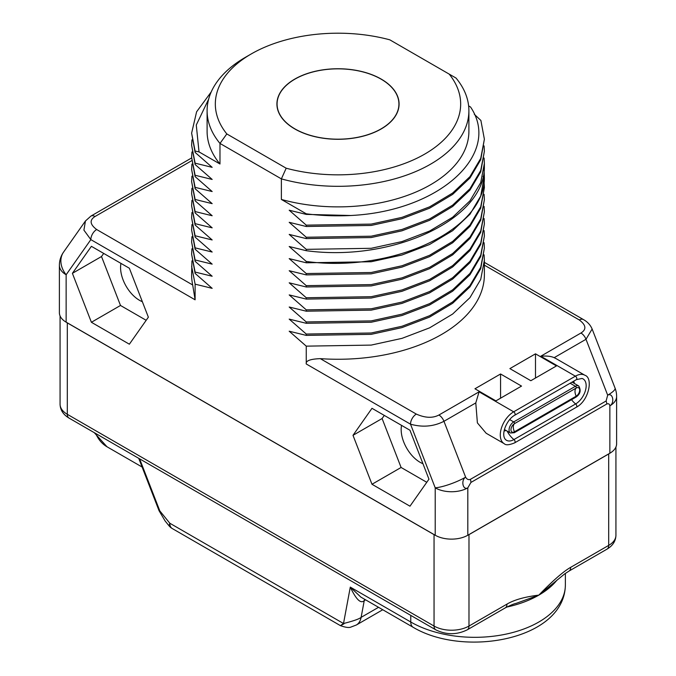 <?xml version="1.0" encoding="UTF-8"?>
<svg xmlns="http://www.w3.org/2000/svg" width="676" height="676" viewBox="0 0 676 676"><rect width="100%" height="100%" fill="white"/><g stroke="black" fill="none" stroke-linecap="round" stroke-linejoin="round"><path stroke-width="1.01" d="M66.138 322.148A23.052 13.309 180 0 1 59.387 312.735L59.387 265.347A23.052 13.309 180 0 0 66.138 274.76L66.138 322.148L435.217 535.231A23.052 13.309 180 0 0 467.817 535.231L609.862 453.224A23.052 13.309 180 0 0 616.613 443.811L616.613 396.423A23.052 13.309 180 0 1 609.862 405.837C614.957 402.904 612.862 392.317 607.673 395.164L606.118 400.986L470.31 479.394A6.583 3.802 60 0 1 470.935 482.444L467.817 487.844A23.052 13.309 180 0 1 435.217 487.844L410.509 424.173C422.475 427.536 433.62 426.573 443.955 421.3L465.637 477.172C466.846 479.301 468.409 480.036 470.31 479.394M474.29 114.278L480.889 120.455L484.379 139.205L480.729 158.387L469.972 176.63L452.641 193.049L429.59 206.856L401.983 217.368L371.192 224.102L306.253 225.15L289.193 210.219L306.253 214.393L350.76 215.5C440.355 211.216 502.074 153.46 470.53 106.994L468.629 105.895M392.215 41.211L390.66 40.315M449.185 74.106L389.807 39.825A122.669 70.819 0 0 0 251.261 53.936A122.669 70.819 0 0 0 226.815 133.933L286.193 168.214A122.669 70.819 0 0 0 424.739 154.094A122.669 70.819 0 0 0 449.185 74.106L456.021 78.053A130.899 75.577 0 0 1 468.899 110.737A130.899 75.577 0 0 1 281.377 178.878L286.193 168.214M381.196 128.955A61.085 35.27 180 0 1 314.627 136.603A61.085 35.27 180 0 1 276.915 104.019A61.085 35.27 180 0 1 294.804 79.075A61.085 35.27 0 0 1 361.373 71.436A61.085 35.27 0 0 1 399.085 104.019A61.085 35.27 0 0 1 381.196 128.955M226.815 133.933L219.979 143.43L281.377 178.878L281.377 199.445L306.253 213.81L306.253 214.393M251.261 53.936L245.439 57.299A130.899 75.577 0 0 0 207.101 110.737A130.899 75.577 0 0 0 219.979 143.43L219.979 163.998A130.899 75.577 180 0 1 207.101 131.313L207.101 110.737M306.253 225.15L306.253 226.494L371.192 225.446L401.983 218.711L429.59 208.2L452.641 194.392L469.972 177.974L480.729 159.73L484.379 139.205M484.092 145.931L484.379 151.306L480.729 170.487L469.972 188.731L452.641 205.149L429.59 218.948L401.983 229.468L371.192 236.203L306.253 237.251L289.193 222.32L306.253 226.494M306.253 237.251L306.253 238.594L371.192 237.546L401.983 230.812L429.59 220.3L452.641 206.493L469.972 190.074L480.729 171.831L484.379 151.306M484.092 158.032L484.379 163.406L480.729 182.579L469.972 200.823L452.641 217.25L429.59 231.048L401.983 241.569L371.192 248.303L306.253 249.351L289.193 234.42L306.253 238.594M306.253 249.351L306.253 250.695C392.722 262.432 485.807 218.948 484.354 166.262L484.379 163.406M484.092 170.132L484.354 177.011C485.807 229.705 392.722 273.188 306.253 261.451L289.193 246.52L306.253 250.695M306.253 261.451L306.253 262.795L371.192 261.747L401.983 255.013L429.59 244.492L452.641 230.693L469.972 214.267L480.729 196.023L484.379 175.506M484.092 182.224L484.379 187.607L480.729 206.78L469.972 225.024L452.641 241.442L429.59 255.249L401.983 265.769L371.192 272.496L306.253 273.552L289.193 258.621L306.253 262.795M306.253 273.552L306.253 274.895L371.192 273.848L401.983 267.113L429.59 256.593L452.641 242.785L469.972 226.367L480.729 208.124L484.379 187.607M484.092 194.325L484.379 199.707L480.729 218.88L469.972 237.124L452.641 253.542L429.59 267.35L401.983 277.87L371.192 284.596L306.253 285.652L289.193 270.713L306.253 274.895M306.253 285.652L306.253 286.996L371.192 285.94L401.983 279.213L429.59 268.693L452.641 254.886L469.972 238.467L480.729 220.224L484.379 199.707M484.092 206.425L484.379 211.808L480.729 230.981L469.972 249.224L452.641 265.643L429.59 279.45L401.983 289.97L371.192 296.696L306.253 297.753L289.193 282.813L306.253 286.996M306.253 297.753L306.253 299.096L371.192 298.04L401.983 291.314L429.59 280.793L452.641 266.986L469.972 250.568L480.729 232.324L484.379 211.808M484.092 218.525L484.379 223.908L480.729 243.081L469.972 261.325L452.641 277.743L429.59 291.55L401.983 302.071L371.192 308.797L306.253 309.853L289.193 294.913L306.253 299.096M306.253 309.853L306.253 311.197L371.192 310.14L401.983 303.414L429.59 292.894L452.641 279.087L469.972 262.668L480.729 244.425L484.379 223.908M484.092 230.626L484.379 236L480.729 255.182L469.972 273.425L452.641 289.843L429.59 303.651L401.983 314.163L371.192 320.897L306.253 321.945L289.193 307.014L306.253 311.197M306.253 321.945L306.253 323.297L371.192 322.241L401.983 315.515L429.59 304.994L452.641 291.187L469.972 274.769L480.729 256.525L484.379 236.008M484.092 242.726L484.379 248.1L480.729 267.282L469.972 285.525L452.641 301.944L429.59 315.751L401.983 326.263L371.192 332.998L306.253 334.045L289.193 319.114L306.253 323.297M306.253 334.045L306.253 335.389L371.192 334.341L401.983 327.606L429.59 317.095L452.641 303.287L469.972 286.869L480.729 268.625L484.379 248.1M484.092 254.827L484.379 260.201L480.729 279.382L469.972 297.626L452.641 314.044L429.59 327.852L401.983 338.363L371.192 345.098L306.253 346.146L289.193 331.215L306.253 335.389M306.253 346.146L306.253 363.975C305.544 360.807 310.225 359.032 320.306 358.643A146.379 84.508 0 0 0 484.379 274.76L484.379 260.201M208.622 99.228L196.277 125.009L199.023 151.897L195.111 151.069L195.111 152.413L212.163 167.344L195.111 163.169L195.111 164.513L212.163 179.444L195.111 175.27L195.111 176.613L212.163 191.545L195.111 187.362L195.111 188.714L212.163 203.645L195.111 199.462L195.111 200.806L212.163 215.745L195.111 211.563L195.111 212.906L212.163 227.846L195.111 223.663L195.111 225.007L212.163 239.946L195.111 235.763L195.111 237.107L212.163 252.038L195.111 247.864L195.111 249.207L212.163 264.139L195.111 259.964L195.111 261.308L212.163 276.239L195.111 272.065L195.111 273.408L212.163 288.339L195.111 284.165L195.111 299.806L192.694 284.976A146.379 84.508 0 0 1 191.621 274.76L191.933 260.877M199.023 151.897L219.979 163.998M129.369 344.202L148.365 317.188L129.369 268.245L91.395 246.317L72.4 273.332L91.395 322.275L129.369 344.202M409.969 506.197L428.956 479.183L409.969 430.24L371.986 408.312L352.999 435.327L371.986 484.269L409.969 506.197M468.899 110.737L468.899 131.313A130.899 75.577 180 0 1 281.377 199.445M306.253 213.81A146.379 84.508 0 0 0 350.76 215.5M556.044 358.61L554.168 357.672C551.101 356.244 546.639 355.753 540.792 356.21L580.954 333.014A8.23 4.757 60 0 1 585.999 339.293L592.134 329.018C590.41 324.987 587.512 321.844 583.447 319.579L484.379 262.373M535.493 353.827L509.881 368.614L530.837 380.715L556.449 365.927L535.493 353.827L535.493 378.028M521.526 386.089L500.57 373.989L474.949 388.776L495.914 400.876L521.526 386.089M320.306 358.643L416.332 414.092C425.187 418.005 432.716 418.317 438.91 415.022L479.081 391.835L475.786 402.921L477.391 422.889L486.171 433.257L504.203 443.667A18.936 10.934 -60 0 1 501.305 428.491A18.936 10.934 -60 0 1 513.675 411.811L575.377 376.177L540.792 356.21M435.217 535.231L435.217 487.844A23.052 4.867 -21.2 0 0 465.637 477.172C460.669 480.188 462.925 490.683 467.817 487.844L467.817 535.231M609.862 453.224L609.862 405.837C609.549 403.944 608.51 403.344 606.744 404.037A6.583 3.802 -120 0 0 606.118 400.986M509.687 419.585L513.709 421.909A6.583 3.802 -60 0 0 509.408 427.714A6.583 3.802 -60 0 0 510.422 432.995L514.292 432.724A1.166 0.676 60 0 0 514.478 431.795A4.977 2.873 -60 0 1 511.25 427.967A4.977 2.873 -60 0 1 513.067 424.824A4.977 2.873 -60 0 1 514.478 423.666A8.23 4.757 60 0 0 513.295 427.046A8.23 4.757 -120 0 0 514.478 431.795L576.189 396.17A1.166 0.676 60 0 1 576.003 397.099C580.363 394.074 581.259 390.356 578.715 385.962A6.583 3.802 -60 0 0 575.42 386.283A1.166 0.676 -120 0 1 576.189 388.041A4.977 2.873 -60 0 1 579.704 390.077A4.977 2.873 -60 0 1 576.189 396.17A8.23 4.757 -120 0 1 574.997 391.421A8.23 4.757 60 0 1 576.189 388.041L514.478 423.666A1.166 0.676 -120 0 0 513.709 421.909L575.42 386.283L570.147 383.241M500.57 398.189L500.57 373.989M85.455 220.976L83.908 230.127L90.846 239.617L66.138 274.76A23.052 18.176 -144.9 0 1 63.578 252.089A23.052 23.052 0 0 0 59.387 265.347M195.111 284.165L191.621 266.251M195.111 272.065L191.621 254.151L195.111 273.408M191.621 254.151L191.933 248.776M195.111 259.964L191.621 242.059L195.111 261.308M191.621 242.059L191.933 236.676M195.111 247.864L191.621 229.958L195.111 249.207M191.621 229.958L191.933 224.576M195.111 235.763L191.621 217.858L195.111 237.107M191.621 217.858L191.933 212.475M195.111 223.663L191.621 205.757L195.111 225.007M191.621 205.757L191.933 200.375M195.111 211.563L191.621 193.657L195.111 212.906M191.621 193.657L191.933 188.274M195.111 199.462L191.621 181.557L195.111 200.806M191.621 181.557L191.933 176.183M195.111 187.362L191.621 169.456L195.111 188.714M191.621 169.456L191.933 164.082M195.111 175.27L191.621 157.356L195.111 176.613M191.621 157.356L191.933 151.982M195.111 163.169L191.621 145.256L195.111 164.513M191.621 145.256L191.933 139.881M195.111 151.069L191.621 133.155L195.111 152.413M191.621 133.155L196.606 111.794L211.225 91.919M91.395 322.275L120.497 305.467L146.177 320.297M72.4 273.332L101.51 256.525L120.497 305.467M103.698 253.415L101.51 256.525M120.953 263.386A26.753 15.447 -120 0 0 139.493 300.305A26.753 15.447 -120 0 0 142.357 301.707M371.986 484.269L401.096 467.471L426.767 482.292M352.999 435.327L382.101 418.529L401.096 467.471M384.289 415.419L382.101 418.529M401.544 425.381A26.753 15.447 -120 0 0 420.083 462.3A26.753 15.447 -120 0 0 422.948 463.702M294.922 128.888A60.924 35.169 0 0 0 361.314 136.51A60.924 35.169 0 0 0 398.925 104.019A60.924 35.169 0 0 0 381.078 79.143A60.924 35.169 0 0 0 314.686 71.521A60.924 35.169 0 0 0 277.075 104.019A60.924 35.169 0 0 0 294.922 128.888M615.929 447.03L615.929 535.299A24.699 14.255 180 0 1 608.696 545.388L608.696 453.968A24.699 14.255 0 0 0 610.082 453.097M608.696 453.968L468.983 534.632L468.983 626.044A24.699 14.255 180 0 1 434.051 626.044L67.304 414.303L67.304 322.891L434.051 534.632A24.699 14.255 0 0 0 435.589 535.443M467.446 535.443A24.699 14.255 0 0 0 468.983 534.632M65.918 322.021A24.699 14.255 0 0 0 67.304 322.891M615.929 535.299C615.743 541.096 612.76 545.709 606.989 549.157L568.998 571.085A8.23 4.757 -120 0 0 570.705 567.316C563.446 571.414 552.824 580.684 538.84 595.125C524.855 596.832 514.233 599.823 506.975 604.116L468.983 626.044A8.23 4.757 -120 0 1 467.277 629.812C456.773 634.984 446.261 634.984 435.758 629.812A8.23 4.757 -60 0 1 434.051 626.044L434.051 534.632M568.998 571.085L564.663 573.916L538.84 595.125L516.05 603.406M516.092 603.389C514.174 603.71 510.566 605.206 505.268 607.885L505.268 607.885A8.23 4.757 -120 0 0 506.975 604.116M138.732 458.328L159.063 510.735L165.13 520.993L169.042 525.827L169.811 523.232L159.806 510.887L139.611 458.835M343.983 623.787C339.563 626.348 339.411 626.255 343.509 623.517L350.295 587.106L360.823 597.077L413.154 627.294C464.142 657.79 564.536 639.918 565.364 585.044A90.559 52.28 0 0 1 509.459 633.344A90.559 52.28 0 0 1 410.771 622.013L410.771 615.388M413.154 627.294A11.526 6.659 120 0 1 410.771 622.013L350.295 587.106C356.167 599.553 360.815 604.057 364.246 600.601A8.23 4.757 60 0 1 364.677 599.308M378.543 607.31L361.119 617.365C359.209 618.979 353.337 621.024 343.509 623.517L169.811 523.232A11.526 6.659 -60 0 0 172.194 528.505A11.526 11.526 0 0 1 169.042 525.827M306.253 363.975L410.509 424.173A8.23 4.757 120 0 1 416.332 414.092M191.663 160.711L95.046 216.497C89.35 220.072 89.891 224.424 96.668 229.527A8.23 4.757 120 0 0 90.846 239.617L195.111 299.806M483.044 176.385L484.354 177.011M580.954 333.014C586.65 329.44 586.109 325.097 579.332 319.985L484.379 265.161M579.332 319.985A8.23 4.757 -60 0 1 583.447 319.579M479.081 391.835L513.675 411.811A2.045 1.183 -120 0 1 515.011 413.611A2.045 1.183 -120 0 1 514.698 415.25C507.093 419.171 500.375 434.448 505.589 439.628A14.872 8.585 -60 0 0 513.937 439.561A2.045 1.183 60 0 1 515.053 441.36A2.045 1.183 60 0 1 514.698 442.831C509.239 445.095 505.741 445.374 504.203 443.667M616.613 396.423A23.052 23.052 0 0 0 615.05 388.092A23.052 4.867 158.8 0 1 607.673 395.164L585.999 339.293L554.168 357.672M475.786 402.921L443.955 421.3A8.23 4.757 60 0 0 438.91 415.022M514.698 415.25L576.4 379.625A2.045 1.183 -120 0 0 576.721 377.985A2.045 1.183 -120 0 0 575.377 376.177A18.936 10.934 -60 0 1 584.85 375.239L555.883 358.517M606.744 404.037L470.935 482.444M506.028 430.46A8.45 4.876 -60 0 1 504.11 430.942M507.161 431.111A16.469 9.506 -120 0 0 513.937 439.561L575.639 403.935A2.045 1.183 60 0 1 576.763 405.735A2.045 1.183 60 0 1 576.4 407.205C588.914 400.75 593.418 377.774 584.85 375.239M576.4 379.625L582.044 378.459A14.872 8.585 -60 0 1 585.602 389.942A14.872 8.585 -60 0 1 575.639 403.935A16.469 9.506 -120 0 1 571.516 399.685M573.611 381.239A8.45 4.876 -60 0 1 574.321 383.427M572.048 382.143A6.583 3.802 -60 0 1 572.344 382.286L578.715 385.962M95.046 216.497A8.23 4.757 -120 0 0 90.93 216.083L85.446 220.984L63.578 252.089M96.668 229.527L192.694 284.976M606.989 549.157A8.23 4.757 -120 0 0 608.696 545.388L570.705 567.316M557.108 579.966A90.559 52.28 180 0 1 538.84 595.125A90.559 52.28 180 0 1 506.713 607.09M435.758 629.812L69.011 418.072A8.23 4.757 -60 0 1 67.304 414.303A24.699 14.255 180 0 1 60.071 404.223L60.071 315.954M382.768 609.744L356.328 625.013A24.699 14.255 -120 0 0 356.328 625.013A24.699 14.255 -120 0 0 361.119 617.365L364.246 600.601L365.581 599.823M159.063 510.735A3.295 0.693 -21.2 0 0 159.806 510.887M95.713 433.493A71.952 41.54 120 0 0 107.002 446.777L142.112 467.04M592.134 329.018L615.05 388.092M576.4 407.205L514.698 442.831M576.003 397.099L514.292 432.724M510.422 432.995L504.431 429.539M191.621 157.956L90.93 216.083M398.925 106.605L398.925 104.019M277.075 106.605L277.075 104.019M565.364 573.417L565.364 585.044M69.011 418.072C63.24 414.633 60.257 410.011 60.071 404.223M356.32 625.013L351.005 627.041C349.12 627.936 345.605 627.48 340.459 625.655L172.194 528.505M94.251 432.648L107.002 446.777M505.268 607.885L467.277 629.812"/></g></svg>
